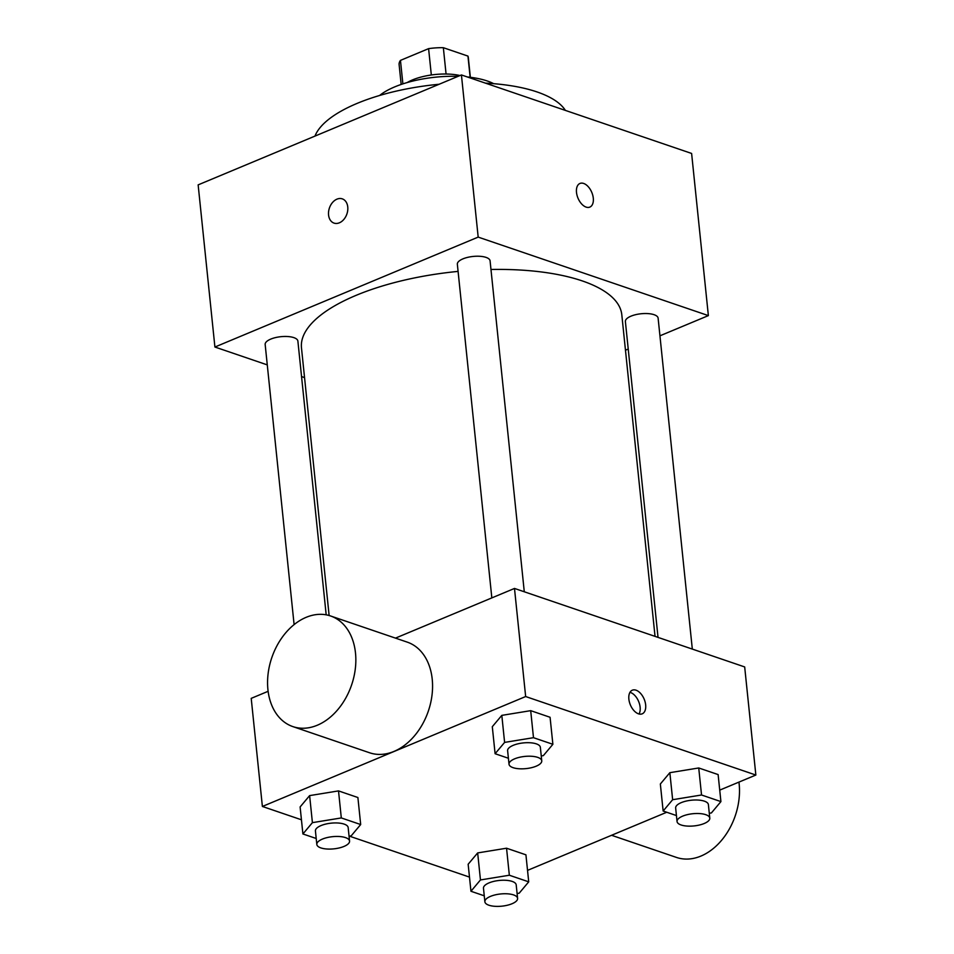 <?xml version="1.0" encoding="UTF-8"?>
<svg xmlns="http://www.w3.org/2000/svg" width="954" height="954" viewBox="0 0 954 954"><rect width="100%" height="100%" fill="white"/><g stroke="black" fill="none" stroke-linecap="round" stroke-linejoin="round"><path stroke-width="1.43" d="M402.886 83.869L400.453 60.388A34.785 12.951 174.1 0 0 399.118 64.633L401.157 84.441M400.453 60.388L428.596 48.642A34.785 12.951 174.1 0 1 443.348 47.7L467.949 56.095A34.785 12.951 174.1 0 1 468.307 57.478L470.358 77.298M470.143 77.262L467.949 56.095M446.067 74.018L443.348 47.7M407.227 82.533A36.598 13.63 -5.9 0 1 460.019 75.533M431.327 74.984L428.596 48.642M467.293 76.952A65.874 24.53 -5.9 0 1 487.267 80.983A65.874 24.53 -5.9 0 1 493.683 83.678M379.632 95.472A65.874 24.53 -5.9 0 1 458.063 76.356M485.443 83.141A128.051 47.7 -5.9 0 1 537.007 91.93A128.051 47.7 -5.9 0 1 565.388 110.402M314.987 136.088A128.051 47.7 -5.9 0 1 439.114 84.262M267.263 364.881L214.912 347.029L198.146 184.873L461.426 74.949L691.614 153.451L708.369 315.607L659.941 335.82M586.114 207.101A12.807 7.477 -112.7 0 1 577.027 195.284A12.807 7.477 -112.7 0 1 579.96 183.454A12.807 7.477 -112.7 0 1 591.79 192.398A12.807 7.477 -112.7 0 1 589.834 207.101A12.807 7.477 -112.7 0 1 586.114 207.101M214.912 347.029L478.181 237.105L461.426 74.949M478.181 237.105L708.369 315.607M658.033 637.391L625.383 321.534A16.456 6.129 -5.9 0 1 635.698 314.665A16.456 6.129 -5.9 0 1 654.086 314.701A16.456 6.129 -5.9 0 1 658.117 318.159L692.318 649.09M524.283 591.778L490.082 260.847A16.456 6.129 174.1 0 0 473.089 256.447A16.456 6.129 174.1 0 0 457.348 264.234L491.835 597.896M304.541 377.593L301.559 376.58M628.233 349.069L625.466 350.213M294.106 624.608L265.164 344.477A16.456 6.129 -5.9 0 1 275.479 337.597A16.456 6.129 -5.9 0 1 293.856 337.633A16.456 6.129 -5.9 0 1 297.887 341.091L326.185 614.841M490.976 269.481A161.023 59.971 -5.9 0 1 582.31 280.929A161.023 59.971 -5.9 0 1 621.805 314.76L655.04 636.378M329.13 615.533L301.476 347.864A161.023 59.971 -5.9 0 1 458.087 271.401M342.307 198.861A12.807 9.242 -71.2 0 0 332.481 202.546A12.807 9.242 -71.2 0 0 328.57 214.996A12.807 9.242 108.8 0 1 332.481 202.546A12.807 9.242 108.8 0 1 342.295 198.861A12.807 9.242 108.8 0 1 346.91 213.97A12.807 9.242 108.8 0 1 334.031 223.105A12.807 9.242 108.8 0 1 328.57 214.996A12.807 9.242 -71.2 0 0 334.031 223.105M589.822 207.101A12.807 7.477 67.3 0 0 591.79 192.398A12.807 7.477 67.3 0 0 579.96 183.454M395.493 638.119L514.492 588.439L744.68 666.941L755.854 775.042L719.721 790.127M301.44 819.784L262.386 806.464L251.212 698.364L268.122 691.304M262.386 806.464L525.654 696.539L514.492 588.439M525.654 696.539L755.854 775.042M645.655 704.875A12.807 7.477 -112.7 0 1 642.197 713.83A12.807 7.477 -112.7 0 1 630.367 704.887A12.807 7.477 -112.7 0 1 632.323 690.195A12.807 7.477 -112.7 0 1 645.655 704.875M316.215 838.494L302.907 833.963L300.116 806.941L309.621 795.612L338.515 790.902L357.893 797.52L338.515 790.902L309.621 795.612L312.411 822.646L341.305 817.936L360.684 824.542L351.179 835.859L349.057 836.205M676.434 815.563L663.137 811.019L660.347 783.997L669.851 772.68L698.733 767.97L718.124 774.576L698.733 767.97L669.851 772.68L672.642 799.702L701.536 794.992L720.914 801.598L711.41 812.927L709.287 813.273M469.487 877.096L349.414 836.145M666.739 812.248L527.538 870.37M508.399 758.251L495.102 753.72L492.3 726.698L501.816 715.369L530.698 710.658L550.076 717.277L530.698 710.658L501.816 715.369L504.606 742.403L533.489 737.692L552.879 744.299L543.363 755.616L541.24 755.962M484.25 895.806L470.954 891.263L468.152 864.241L477.668 852.924L506.55 848.213L525.928 854.82L506.55 848.213L477.668 852.924L480.458 879.946L509.341 875.235L528.719 881.842L519.214 893.171L517.092 893.516M330.573 615.974L407.298 642.149A58.432 42.167 108.8 0 1 428.346 711.064A58.432 42.167 108.8 0 1 369.58 752.766L292.842 726.59A58.432 42.167 108.8 0 1 268.11 673.715A58.432 42.167 108.8 0 1 306.127 617.345A58.432 42.167 108.8 0 1 330.573 615.974A58.432 42.167 108.8 0 1 351.621 684.9A58.432 42.167 108.8 0 1 292.842 726.59M611.562 835.287L676.493 857.431A58.432 42.167 -71.2 0 0 700.928 856.072A58.432 42.167 -71.2 0 0 738.945 782.101M629.974 692.342A12.807 7.477 -112.7 0 1 640.122 707.188A12.807 7.477 -112.7 0 1 639.025 713.997M470.954 891.263L480.458 879.946M517.605 898.382L516.197 884.871A16.456 6.129 174.1 0 0 499.204 880.459A16.456 6.129 174.1 0 0 483.475 888.246L484.87 901.757A16.456 6.129 174.1 0 0 494.744 906.3A16.456 6.129 174.1 0 0 512.012 903.748A16.456 6.129 174.1 0 0 517.605 898.382A16.456 6.129 174.1 0 0 500.6 893.97A16.456 6.129 174.1 0 0 484.87 901.757M509.341 875.235L506.55 848.213M528.719 881.842L525.928 854.82M468.152 864.241L477.668 852.924M302.907 833.963L312.411 822.646M349.558 841.07L348.162 827.559A16.456 6.129 174.1 0 0 331.169 823.159A16.456 6.129 174.1 0 0 315.428 830.946L316.823 844.457A16.456 6.129 174.1 0 0 326.709 848.988A16.456 6.129 174.1 0 0 343.977 846.436A16.456 6.129 174.1 0 0 349.558 841.07A16.456 6.129 174.1 0 0 332.564 836.67A16.456 6.129 174.1 0 0 316.823 844.457M341.305 817.936L338.515 790.902M360.684 824.542L357.893 797.52M300.116 806.941L309.621 795.612M663.137 811.019L672.642 799.702M709.788 818.138L708.393 804.627A16.456 6.129 174.1 0 0 691.4 800.215A16.456 6.129 174.1 0 0 675.659 808.002L677.054 821.513A16.456 6.129 174.1 0 0 686.94 826.057A16.456 6.129 174.1 0 0 704.207 823.505A16.456 6.129 174.1 0 0 709.788 818.138A16.456 6.129 174.1 0 0 692.795 813.726A16.456 6.129 174.1 0 0 677.054 821.513M701.536 794.992L698.733 767.97M720.914 801.598L718.124 774.576M660.347 783.997L669.851 772.68M495.102 753.72L504.606 742.403M541.753 760.827L540.358 747.316A16.456 6.129 174.1 0 0 523.352 742.916A16.456 6.129 174.1 0 0 507.623 750.703L509.019 764.214A16.456 6.129 174.1 0 0 518.904 768.745A16.456 6.129 174.1 0 0 536.16 766.193A16.456 6.129 174.1 0 0 541.753 760.827A16.456 6.129 174.1 0 0 524.748 756.427A16.456 6.129 174.1 0 0 509.019 764.214M533.489 737.692L530.698 710.658M552.879 744.299L550.076 717.277M492.3 726.698L501.816 715.369"/></g></svg>
